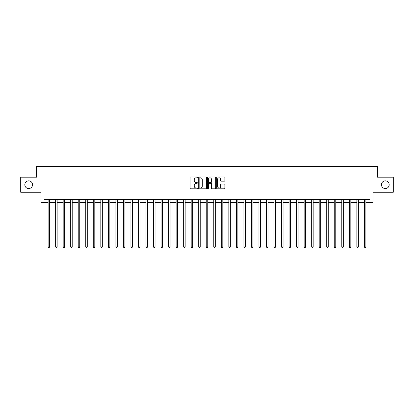 <?xml version="1.0" encoding="UTF-8"?>
<svg xmlns="http://www.w3.org/2000/svg" width="414" height="414" viewBox="0 0 414 414"><rect width="100%" height="100%" fill="white"/><g stroke="black" fill="none" stroke-linecap="round" stroke-linejoin="round"><path stroke-width="0.62" d="M197.359 177.404A0.414 0.414 0 0 0 196.945 176.99L190.663 176.99A0.59 0.59 0 0 0 190.073 177.58L190.073 188.225A0.59 0.59 0 0 0 190.663 188.815L196.945 188.815A0.414 0.414 0 0 0 197.359 188.401A0.414 0.414 0 0 0 196.945 187.987L196.132 187.987A1.894 1.894 0 0 1 194.244 186.098L194.244 185.208A1.894 1.894 0 0 1 196.132 183.319L196.945 183.319A0.414 0.414 0 0 0 197.359 182.905A0.414 0.414 0 0 0 196.945 182.491L196.132 182.491A1.894 1.894 0 0 1 194.244 180.597L194.244 179.712A1.894 1.894 0 0 1 196.132 177.818L196.945 177.818A0.414 0.414 0 0 0 197.359 177.404M381.465 184.711A3.855 3.855 0 0 0 385.32 188.567A3.855 3.855 0 0 0 389.176 184.711A3.855 3.855 0 0 0 385.32 180.856A3.855 3.855 0 0 0 381.465 184.711M24.824 184.711A3.855 3.855 0 0 0 28.68 188.567A3.855 3.855 0 0 0 32.535 184.711A3.855 3.855 0 0 0 28.68 180.856A3.855 3.855 0 0 0 24.824 184.711M224.279 181.156A0.59 0.59 0 0 0 224.874 180.566L224.874 177.58A0.59 0.59 0 0 0 224.279 176.99L217.303 176.99A0.59 0.59 0 0 0 216.713 177.58L216.713 188.225A0.59 0.59 0 0 0 217.303 188.815L224.279 188.815A0.59 0.59 0 0 0 224.874 188.225L224.874 184.618A0.59 0.59 0 0 0 224.279 184.028L221.293 184.028A0.59 0.59 0 0 0 220.703 184.618L220.703 186.409A1.584 1.584 0 0 1 219.12 187.987A1.584 1.584 0 0 1 217.541 186.409L217.541 179.402A1.584 1.584 0 0 1 219.12 177.818A1.584 1.584 0 0 1 220.703 179.402L220.703 180.566A0.59 0.59 0 0 0 221.293 181.156L224.279 181.156M44.044 202.482L44.044 199.47L369.956 199.47L369.956 202.482L372.967 202.482L372.967 192.241L393.3 192.241L393.3 177.182L377.485 177.182L377.485 166.335L36.515 166.335L36.515 177.182L20.7 177.182L20.7 192.241L41.033 192.241L41.033 202.482L48.112 202.482M206.482 177.58A0.59 0.59 0 0 0 205.893 176.99L198.911 176.99A0.59 0.59 0 0 0 198.322 177.58L198.322 188.225A0.59 0.59 0 0 0 198.911 188.815L205.893 188.815A0.59 0.59 0 0 0 206.482 188.225L206.482 177.58M208.107 176.99L215.089 176.99A0.59 0.59 0 0 1 215.678 177.58L215.678 188.225A0.59 0.59 0 0 1 215.089 188.815L212.103 188.815A0.59 0.59 0 0 1 211.507 188.225L211.507 183.909A0.59 0.59 0 0 0 210.917 183.319L208.935 183.319A0.59 0.59 0 0 0 208.345 183.909L208.345 188.401A0.414 0.414 0 0 1 207.931 188.815A0.414 0.414 0 0 1 207.517 188.401L207.517 177.58A0.59 0.59 0 0 1 208.107 176.99M49.618 202.482L55.642 202.482M57.148 202.482L63.171 202.482M64.677 202.482L70.701 202.482M72.207 202.482L78.23 202.482M79.736 202.482L85.76 202.482M87.266 202.482L93.29 202.482M94.801 202.482L100.825 202.482M102.33 202.482L108.354 202.482M109.86 202.482L115.884 202.482M117.39 202.482L123.413 202.482M124.919 202.482L130.943 202.482M132.449 202.482L138.473 202.482M139.979 202.482L146.002 202.482M147.508 202.482L153.537 202.482M155.043 202.482L161.067 202.482M162.573 202.482L168.596 202.482M170.102 202.482L176.126 202.482M177.632 202.482L183.656 202.482M185.161 202.482L191.185 202.482M192.691 202.482L198.715 202.482M200.221 202.482L206.244 202.482M207.756 202.482L213.779 202.482M215.285 202.482L221.309 202.482M222.815 202.482L228.838 202.482M230.344 202.482L236.368 202.482M237.874 202.482L243.898 202.482M245.404 202.482L251.427 202.482M252.933 202.482L258.957 202.482M260.463 202.482L266.492 202.482M267.998 202.482L274.021 202.482M275.527 202.482L281.551 202.482M283.057 202.482L289.081 202.482M290.587 202.482L296.61 202.482M298.116 202.482L304.14 202.482M305.646 202.482L311.67 202.482M313.175 202.482L319.199 202.482M320.71 202.482L326.734 202.482M328.24 202.482L334.264 202.482M335.77 202.482L341.793 202.482M343.299 202.482L349.323 202.482M350.829 202.482L356.852 202.482M358.358 202.482L364.382 202.482M365.888 202.482L369.956 202.482M199.564 177.818A0.414 0.414 0 0 0 199.15 178.232L199.15 187.573A0.414 0.414 0 0 0 199.564 187.987L200.423 187.987A1.894 1.894 0 0 0 202.311 186.098L202.311 179.712A1.894 1.894 0 0 0 200.423 177.818L199.564 177.818M211.507 179.428A1.584 1.584 0 0 0 209.929 177.849A1.584 1.584 0 0 0 208.345 179.428L208.345 181.896A0.59 0.59 0 0 0 208.935 182.491L210.917 182.491A0.59 0.59 0 0 0 211.507 181.896L211.507 179.428M49.69 199.47L49.659 199.548A0.6 0.6 90.3 0 0 49.618 199.771L49.618 246.879L48.112 246.879L48.112 199.771A0.6 0.6 90.3 0 0 48.065 199.548L48.034 199.47M49.618 246.879L49.162 247.665L48.562 247.665L48.112 246.879M57.22 199.47L57.189 199.548A0.6 0.6 0 0 0 57.148 199.771L57.148 246.879L55.642 246.879L55.642 199.771A0.6 0.6 0 0 0 55.595 199.548L55.564 199.47M57.148 246.879L56.697 247.665L56.092 247.665L55.642 246.879M64.75 199.47L64.719 199.548A0.6 0.6 0 0 0 64.677 199.771L64.677 246.879L63.171 246.879L63.171 199.771A0.6 0.6 0 0 0 63.13 199.548L63.099 199.47M64.677 246.879L64.227 247.665L63.621 247.665L63.171 246.879M72.279 199.47L72.253 199.548A0.6 0.6 0 0 0 72.207 199.771L72.207 246.879L70.701 246.879L70.701 199.771A0.6 0.6 0 0 0 70.659 199.548L70.628 199.47M72.207 246.879L71.757 247.665L71.151 247.665L70.701 246.879M79.814 199.47L79.783 199.548A0.6 0.6 0 0 0 79.736 199.771L79.736 246.879L78.23 246.879L78.23 199.771A0.6 0.6 0 0 0 78.189 199.548L78.158 199.47M79.736 246.879L79.286 247.665L78.686 247.665L78.23 246.879M87.344 199.47L87.313 199.548A0.6 0.6 0 0 0 87.266 199.771L87.266 246.879L85.76 246.879L85.76 199.771A0.6 0.6 0 0 0 85.719 199.548L85.688 199.47M87.266 246.879L86.816 247.665L86.215 247.665L85.76 246.879M94.873 199.47L94.842 199.548A0.6 0.6 0 0 0 94.801 199.771L94.801 246.879L93.29 246.879L93.29 199.771A0.6 0.6 0 0 0 93.248 199.548L93.217 199.47M94.801 246.879L94.345 247.665L93.745 247.665L93.29 246.879M102.403 199.47L102.372 199.548A0.6 0.6 0 0 0 102.33 199.771L102.33 246.879L100.825 246.879L100.825 199.771A0.6 0.6 0 0 0 100.778 199.548L100.747 199.47M102.33 246.879L101.875 247.665L101.275 247.665L100.825 246.879M109.933 199.47L109.901 199.548A0.6 0.6 0 0 0 109.86 199.771L109.86 246.879L108.354 246.879L108.354 199.771A0.6 0.6 0 0 0 108.308 199.548L108.277 199.47M109.86 246.879L109.405 247.665L108.804 247.665L108.354 246.879M117.462 199.47L117.431 199.548A0.6 0.6 0 0 0 117.39 199.771L117.39 246.879L115.884 246.879L115.884 199.771A0.6 0.6 0 0 0 115.837 199.548L115.811 199.47M117.39 246.879L116.939 247.665L116.334 247.665L115.884 246.879M124.992 199.47L124.961 199.548A0.6 0.6 0 0 0 124.919 199.771L124.919 246.879L123.413 246.879L123.413 199.771A0.6 0.6 0 0 0 123.372 199.548L123.341 199.47M124.919 246.879L124.469 247.665L123.864 247.665L123.413 246.879M132.527 199.47L132.496 199.548A0.6 0.6 0 0 0 132.449 199.771L132.449 246.879L130.943 246.879L130.943 199.771A0.6 0.6 0 0 0 130.902 199.548L130.871 199.47M132.449 246.879L131.999 247.665L131.393 247.665L130.943 246.879M140.056 199.47L140.025 199.548A0.6 0.6 0 0 0 139.979 199.771L139.979 246.879L138.473 246.879L138.473 199.771A0.6 0.6 0 0 0 138.431 199.548L138.4 199.47M139.979 246.879L139.528 247.665L138.928 247.665L138.473 246.879M147.586 199.47L147.555 199.548A0.6 0.6 0 0 0 147.508 199.771L147.508 246.879L146.002 246.879L146.002 199.771A0.6 0.6 0 0 0 145.961 199.548L145.93 199.47M147.508 246.879L147.058 247.665L146.458 247.665L146.002 246.879M155.115 199.47L155.084 199.548A0.6 0.6 0 0 0 155.043 199.771L155.043 246.879L153.537 246.879L153.537 199.771A0.6 0.6 0 0 0 153.49 199.548L153.459 199.47M155.043 246.879L154.588 247.665L153.987 247.665L153.537 246.879M162.645 199.47L162.614 199.548A0.6 0.6 0 0 0 162.573 199.771L162.573 246.879L161.067 246.879L161.067 199.771A0.6 0.6 0 0 0 161.02 199.548L160.989 199.47M162.573 246.879L162.117 247.665L161.517 247.665L161.067 246.879M170.175 199.47L170.144 199.548A0.6 0.6 0 0 0 170.102 199.771L170.102 246.879L168.596 246.879L168.596 199.771A0.6 0.6 0 0 0 168.55 199.548L168.519 199.47M170.102 246.879L169.652 247.665L169.047 247.665L168.596 246.879M177.704 199.47L177.673 199.548A0.6 0.6 0 0 0 177.632 199.771L177.632 246.879L176.126 246.879L176.126 199.771A0.6 0.6 0 0 0 176.085 199.548L176.053 199.47M177.632 246.879L177.182 247.665L176.576 247.665L176.126 246.879M185.234 199.47L185.208 199.548A0.6 0.6 0 0 0 185.161 199.771L185.161 246.879L183.656 246.879L183.656 199.771A0.6 0.6 0 0 0 183.614 199.548L183.583 199.47M185.161 246.879L184.711 247.665L184.106 247.665L183.656 246.879M192.769 199.47L192.738 199.548A0.6 0.6 0 0 0 192.691 199.771L192.691 246.879L191.185 246.879L191.185 199.771A0.6 0.6 0 0 0 191.144 199.548L191.113 199.47M192.691 246.879L192.241 247.665L191.641 247.665L191.185 246.879M200.298 199.47L200.267 199.548A0.6 0.6 0 0 0 200.221 199.771L200.221 246.879L198.715 246.879L198.715 199.771A0.6 0.6 0 0 0 198.673 199.548L198.642 199.47M200.221 246.879L199.771 247.665L199.17 247.665L198.715 246.879M207.828 199.47L207.797 199.548A0.6 0.6 0 0 0 207.756 199.771L207.756 246.879L206.244 246.879L206.244 199.771A0.6 0.6 0 0 0 206.203 199.548L206.172 199.47M207.756 246.879L207.3 247.665L206.7 247.665L206.244 246.879M215.358 199.47L215.327 199.548A0.6 0.6 0 0 0 215.285 199.771L215.285 246.879L213.779 246.879L213.779 199.771A0.6 0.6 0 0 0 213.733 199.548L213.702 199.47M215.285 246.879L214.83 247.665L214.229 247.665L213.779 246.879M222.887 199.47L222.856 199.548A0.6 0.6 0 0 0 222.815 199.771L222.815 246.879L221.309 246.879L221.309 199.771A0.6 0.6 0 0 0 221.262 199.548L221.231 199.47M222.815 246.879L222.359 247.665L221.759 247.665L221.309 246.879M230.417 199.47L230.386 199.548A0.6 0.6 0 0 0 230.344 199.771L230.344 246.879L228.838 246.879L228.838 199.771A0.6 0.6 0 0 0 228.792 199.548L228.766 199.47M230.344 246.879L229.894 247.665L229.289 247.665L228.838 246.879M237.946 199.47L237.915 199.548A0.6 0.6 0 0 0 237.874 199.771L237.874 246.879L236.368 246.879L236.368 199.771A0.6 0.6 0 0 0 236.327 199.548L236.296 199.47M237.874 246.879L237.424 247.665L236.818 247.665L236.368 246.879M245.481 199.47L245.45 199.548A0.6 0.6 0 0 0 245.404 199.771L245.404 246.879L243.898 246.879L243.898 199.771A0.6 0.6 0 0 0 243.856 199.548L243.825 199.47M245.404 246.879L244.953 247.665L244.348 247.665L243.898 246.879M253.011 199.47L252.98 199.548A0.6 0.6 0 0 0 252.933 199.771L252.933 246.879L251.427 246.879L251.427 199.771A0.6 0.6 0 0 0 251.386 199.548L251.355 199.47M252.933 246.879L252.483 247.665L251.883 247.665L251.427 246.879M260.541 199.47L260.509 199.548A0.6 0.6 0 0 0 260.463 199.771L260.463 246.879L258.957 246.879L258.957 199.771A0.6 0.6 0 0 0 258.916 199.548L258.885 199.47M260.463 246.879L260.013 247.665L259.412 247.665L258.957 246.879M268.07 199.47L268.039 199.548A0.6 0.6 0 0 0 267.998 199.771L267.998 246.879L266.492 246.879L266.492 199.771A0.6 0.6 0 0 0 266.445 199.548L266.414 199.47M267.998 246.879L267.542 247.665L266.942 247.665L266.492 246.879M275.6 199.47L275.569 199.548A0.6 0.6 0 0 0 275.527 199.771L275.527 246.879L274.021 246.879L274.021 199.771A0.6 0.6 0 0 0 273.975 199.548L273.944 199.47M275.527 246.879L275.072 247.665L274.472 247.665L274.021 246.879M283.129 199.47L283.098 199.548A0.6 0.6 0 0 0 283.057 199.771L283.057 246.879L281.551 246.879L281.551 199.771A0.6 0.6 0 0 0 281.504 199.548L281.473 199.47M283.057 246.879L282.607 247.665L282.001 247.665L281.551 246.879M290.659 199.47L290.628 199.548A0.6 0.6 0 0 0 290.587 199.771L290.587 246.879L289.081 246.879L289.081 199.771A0.6 0.6 0 0 0 289.039 199.548L289.008 199.47M290.587 246.879L290.136 247.665L289.531 247.665L289.081 246.879M298.189 199.47L298.163 199.548A0.6 0.6 0 0 0 298.116 199.771L298.116 246.879L296.61 246.879L296.61 199.771A0.6 0.6 0 0 0 296.569 199.548L296.538 199.47M298.116 246.879L297.666 247.665L297.061 247.665L296.61 246.879M305.723 199.47L305.692 199.548A0.6 0.6 0 0 0 305.646 199.771L305.646 246.879L304.14 246.879L304.14 199.771A0.6 0.6 0 0 0 304.099 199.548L304.067 199.47M305.646 246.879L305.196 247.665L304.595 247.665L304.14 246.879M313.253 199.47L313.222 199.548A0.6 0.6 0 0 0 313.175 199.771L313.175 246.879L311.67 246.879L311.67 199.771A0.6 0.6 0 0 0 311.628 199.548L311.597 199.47M313.175 246.879L312.725 247.665L312.125 247.665L311.67 246.879M320.783 199.47L320.752 199.548A0.6 0.6 0 0 0 320.71 199.771L320.71 246.879L319.199 246.879L319.199 199.771A0.6 0.6 0 0 0 319.158 199.548L319.127 199.47M320.71 246.879L320.255 247.665L319.655 247.665L319.199 246.879M328.312 199.47L328.281 199.548A0.6 0.6 0 0 0 328.24 199.771L328.24 246.879L326.734 246.879L326.734 199.771A0.6 0.6 0 0 0 326.687 199.548L326.656 199.47M328.24 246.879L327.784 247.665L327.184 247.665L326.734 246.879M335.842 199.47L335.811 199.548A0.6 0.6 0 0 0 335.77 199.771L335.77 246.879L334.264 246.879L334.264 199.771A0.6 0.6 0 0 0 334.217 199.548L334.186 199.47M335.77 246.879L335.314 247.665L334.714 247.665L334.264 246.879M343.372 199.47L343.341 199.548A0.6 0.6 0 0 0 343.299 199.771L343.299 246.879L341.793 246.879L341.793 199.771A0.6 0.6 0 0 0 341.747 199.548L341.721 199.47M343.299 246.879L342.849 247.665L342.243 247.665L341.793 246.879M350.901 199.47L350.87 199.548A0.6 0.6 0 0 0 350.829 199.771L350.829 246.879L349.323 246.879L349.323 199.771A0.6 0.6 0 0 0 349.281 199.548L349.25 199.47M350.829 246.879L350.379 247.665L349.773 247.665L349.323 246.879M358.436 199.47L358.405 199.548A0.6 0.6 0 0 0 358.358 199.771L358.358 246.879L356.852 246.879L356.852 199.771A0.6 0.6 0 0 0 356.811 199.548L356.78 199.47M358.358 246.879L357.908 247.665L357.303 247.665L356.852 246.879M365.966 199.47L365.935 199.548A0.6 0.6 0 0 0 365.888 199.771L365.888 246.879L364.382 246.879L364.382 199.771A0.6 0.6 0 0 0 364.341 199.548L364.31 199.47M365.888 246.879L365.438 247.665L364.837 247.665L364.382 246.879"/></g></svg>
